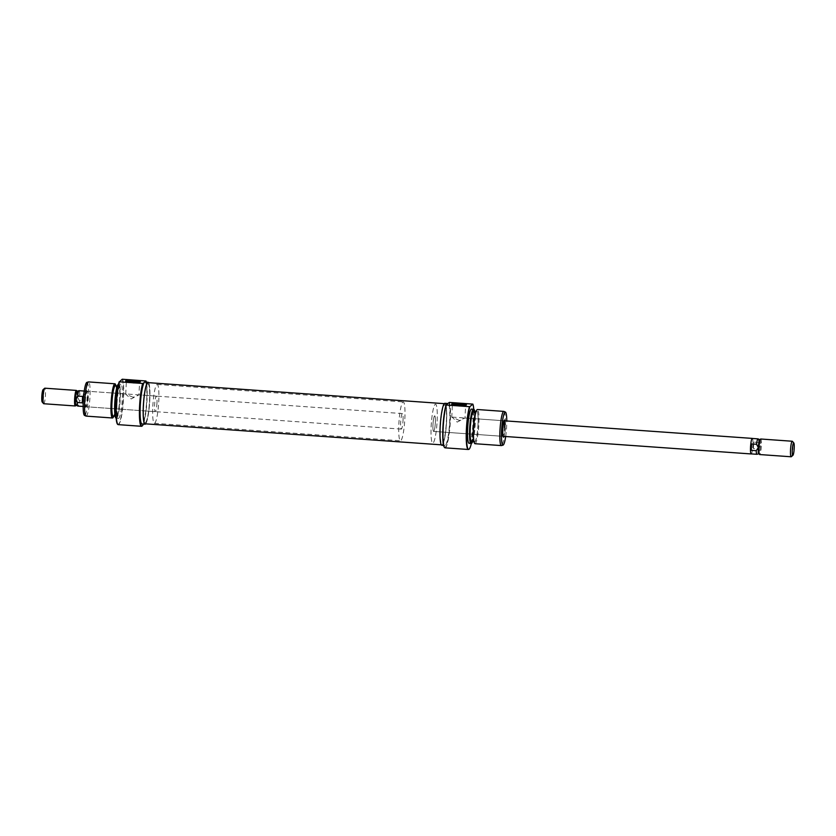 <?xml version="1.0" encoding="UTF-8"?>
<svg xmlns="http://www.w3.org/2000/svg" width="836" height="836" viewBox="0 0 836 836"><rect width="100%" height="100%" fill="white"/><g stroke="black" fill="none" stroke-linecap="round" stroke-linejoin="round"><path stroke-width="0.63" stroke-dasharray="4.18 3.13" d="M84.499 400.005A8.569 1.244 94.1 0 0 85.397 407.372A8.569 1.244 94.1 0 0 87.122 397.811A8.569 1.244 94.1 0 0 86.599 390.464A8.569 1.244 94.1 0 0 84.499 400.005M87.77 397.967A7.796 1.129 -85.9 0 1 86.202 406.662A7.796 1.129 -85.9 0 1 86.035 406.735A7.796 1.129 -85.9 0 1 85.387 399.963A7.796 1.129 -85.9 0 1 87.132 391.196A7.796 1.129 -85.9 0 1 87.289 391.29A7.796 1.129 -85.9 0 1 87.77 397.967M143.364 424.082A23.063 3.344 94.1 0 0 147.011 400.047A23.063 3.344 94.1 0 0 146.342 382.115M145.788 380.861A23.377 3.386 -85.9 0 1 146.749 399.984A23.377 3.386 -85.9 0 1 142.036 426.078M126.623 381.571A6.625 0.909 2.9 0 0 126.351 381.812A6.625 0.909 2.9 0 0 126.414 381.937A6.625 0.909 2.9 0 0 131.952 382.992A6.625 0.909 2.9 0 0 139.507 382.595A6.625 0.909 2.9 0 0 139.581 382.48A6.625 0.909 2.9 0 0 139.33 382.209M133.164 397.278L125.724 394.195L131.147 398.971L138.954 394.864L133.164 397.278M113.686 416.119A15.581 2.257 94.1 0 0 114.156 415.22A15.581 2.257 94.1 0 0 116.643 398.929A15.581 2.257 94.1 0 0 116.183 386.765A15.581 2.257 94.1 0 0 115.838 385.804M115.817 385.302A17.138 2.487 -85.9 0 1 116.329 398.699A17.138 2.487 -85.9 0 1 113.591 416.61M118.409 384.173A17.023 2.466 -85.9 0 1 119.945 398.971A17.023 2.466 -85.9 0 1 116.005 418.094M116.152 418.125A17.138 2.487 94.1 0 0 116.308 418.23A17.138 2.487 94.1 0 0 116.434 418.261A17.138 2.487 94.1 0 0 120.269 398.971A17.138 2.487 94.1 0 0 118.858 384.069A17.138 2.487 94.1 0 0 118.733 384.09A17.138 2.487 94.1 0 0 118.566 384.163L118.733 384.09M122.223 379.23A23.262 3.365 -85.9 0 1 123.206 398.333A23.262 3.365 -85.9 0 1 117.824 424.469M118.304 424.646A23.377 3.386 94.1 0 0 123.529 398.344A23.377 3.386 94.1 0 0 122.568 379.22M86.86 382.386A16.574 2.403 -85.9 0 1 88.344 396.786A16.574 2.403 -85.9 0 1 84.52 415.408M86.139 416.119A17.138 2.487 94.1 0 0 89.974 396.828A17.138 2.487 94.1 0 0 88.564 381.916M156.98 402.879A7.796 1.129 -85.9 0 1 155.235 411.646A7.796 1.129 -85.9 0 1 154.597 404.875A7.796 1.129 -85.9 0 1 156.342 396.107A7.796 1.129 -85.9 0 1 156.98 402.879M152.81 406.369A19.479 2.821 -85.9 0 1 157.168 384.445A19.479 2.821 -85.9 0 1 158.767 401.385A19.479 2.821 -85.9 0 1 154.409 423.298A19.479 2.821 -85.9 0 1 152.81 406.369M143.583 405.711A19.479 2.821 -85.9 0 1 147.941 383.787A19.479 2.821 -85.9 0 1 149.539 400.726A19.479 2.821 -85.9 0 1 145.182 422.65A19.479 2.821 -85.9 0 1 143.583 405.711M148.609 382.669A21.036 3.051 -85.9 0 1 149.78 400.528A21.036 3.051 -85.9 0 1 145.683 423.852M144.973 382.021A21.036 3.051 -85.9 0 1 146.697 400.308A21.036 3.051 -85.9 0 1 141.995 423.988M117.03 403.506A17.138 2.487 -85.9 0 1 120.865 384.215A17.138 2.487 -85.9 0 1 122.265 399.117A17.138 2.487 -85.9 0 1 118.43 418.408A17.138 2.487 -85.9 0 1 117.03 403.506M115.023 403.088A15.194 2.205 -85.9 0 1 118.419 385.992A15.194 2.205 -85.9 0 1 119.663 399.2A15.194 2.205 -85.9 0 1 116.267 416.297A15.194 2.205 -85.9 0 1 115.023 403.088M115.337 385.772A15.194 2.205 -85.9 0 1 116.591 398.981A15.194 2.205 -85.9 0 1 113.194 416.077M432.954 424.625A7.796 1.129 94.1 0 0 433.591 431.407A7.796 1.129 94.1 0 0 435.337 422.64A7.796 1.129 94.1 0 0 434.699 415.858A7.796 1.129 94.1 0 0 432.954 424.625A7.796 1.129 94.1 0 0 433.591 431.407A7.796 1.129 94.1 0 0 435.337 422.64A7.796 1.129 94.1 0 0 434.699 415.858A7.796 1.129 94.1 0 0 432.954 424.625M751.324 453.896A7.796 1.129 94.1 0 0 752.912 445.18A7.733 1.118 -85.9 0 1 751.177 453.885M791.326 456.707A7.796 1.129 94.1 0 0 792.904 448.012A7.796 1.129 94.1 0 0 792.423 441.335M760.729 439.005A7.796 1.129 -85.9 0 1 761.377 445.776A7.796 1.129 -85.9 0 1 759.631 454.544M759.757 439.788A7.012 1.014 -85.9 0 1 759.966 439.736A7.012 1.014 -85.9 0 1 760.488 445.818A7.012 1.014 -85.9 0 1 758.973 453.708A7.012 1.014 -85.9 0 1 758.774 453.624M437.123 421.145A19.479 2.821 94.1 0 0 435.525 404.206A19.479 2.821 94.1 0 0 431.167 426.12A19.479 2.821 94.1 0 0 432.766 443.059A19.479 2.821 94.1 0 0 437.123 421.145A19.479 2.821 94.1 0 0 435.525 404.206A19.479 2.821 94.1 0 0 431.167 426.12A19.479 2.821 94.1 0 0 432.766 443.059A19.479 2.821 94.1 0 0 437.123 421.145M404.833 418.846A19.479 2.821 94.1 0 0 403.234 401.907A19.479 2.821 94.1 0 0 398.876 423.831A19.479 2.821 94.1 0 0 400.475 440.771A19.479 2.821 94.1 0 0 404.833 418.846M403.046 420.341A7.796 1.129 94.1 0 0 402.409 413.569A7.796 1.129 94.1 0 0 400.663 422.337A7.796 1.129 94.1 0 0 401.301 429.108A7.796 1.129 94.1 0 0 403.046 420.341M83.151 404.927A7.796 1.129 94.1 0 0 83.725 406.568A7.796 1.129 94.1 0 0 85.471 397.8A7.796 1.129 94.1 0 0 84.823 391.029A7.796 1.129 94.1 0 0 84.028 392.575M43.054 389.691A6.228 0.899 -85.9 0 1 43.702 395.052A6.228 0.899 -85.9 0 1 42.187 401.991M43.744 403.736A7.796 1.129 94.1 0 0 45.478 394.968A7.796 1.129 94.1 0 0 44.841 388.186M76.525 390.527A7.796 1.129 -85.9 0 1 77.006 397.204A7.796 1.129 -85.9 0 1 75.439 405.899M77.027 391.269A7.012 1.014 -85.9 0 1 77.225 391.342A7.012 1.014 -85.9 0 1 77.654 397.351L79.441 400.705A7.733 1.118 -85.9 0 1 77.988 406.097M79.075 390.684A7.733 1.118 -85.9 0 1 79.765 394.279L84.739 394.634L85.46 397.811A7.733 1.118 -85.9 0 1 83.725 406.505A7.733 1.118 -85.9 0 1 83.098 399.786A7.733 1.118 -85.9 0 1 84.823 391.091A7.733 1.118 -85.9 0 1 85.46 397.811L84.415 401.061L79.441 400.705M83.109 399.43L83.067 400.141M79.765 394.279L77.654 397.351A7.012 1.014 -85.9 0 1 76.243 405.178A7.012 1.014 -85.9 0 1 76.034 405.23M84.415 401.061L84.739 394.634M752.275 438.461A7.733 1.118 -85.9 0 1 752.902 445.18L753.403 448.545L758.377 448.901A7.733 1.118 -85.9 0 1 756.988 454.282M758.074 438.89A7.733 1.118 -85.9 0 1 758.701 442.474L760.488 445.818L758.377 448.901M753.403 448.545L753.727 442.119L758.701 442.474M753.727 442.119L752.902 445.18A7.796 1.129 94.1 0 0 752.41 438.472M149.09 386.107A19.479 2.821 94.1 0 0 147.941 383.787A19.479 2.821 94.1 0 0 144.158 398.375A19.479 2.821 94.1 0 0 144.032 420.33A19.479 2.821 94.1 0 0 145.182 422.65A19.479 2.821 94.1 0 0 148.965 408.062A19.479 2.821 94.1 0 0 149.09 386.107M445.901 407.174A19.479 2.821 94.1 0 0 444.752 404.854A19.479 2.821 94.1 0 0 440.969 419.442A19.479 2.821 94.1 0 0 440.844 441.398A19.479 2.821 94.1 0 0 441.993 443.717A19.479 2.821 94.1 0 0 445.776 429.129A19.479 2.821 94.1 0 0 445.901 407.174M440.697 442.422A20.649 2.989 94.1 0 0 441.91 444.877A20.649 2.989 94.1 0 0 445.922 429.422A20.649 2.989 94.1 0 0 446.058 406.15A20.649 2.989 94.1 0 0 444.836 403.694A20.649 2.989 94.1 0 0 440.833 419.149A20.649 2.989 94.1 0 0 440.697 442.422M145.098 423.81A20.649 2.989 94.1 0 0 149.111 408.355A20.649 2.989 94.1 0 0 149.247 385.082A20.649 2.989 94.1 0 0 148.024 382.627M505.195 420.863A8.569 1.244 -85.9 0 1 505.435 427.499A8.569 1.244 -85.9 0 1 504.087 436.402M504.108 420.926A7.796 1.129 94.1 0 0 503.909 420.769A7.796 1.129 94.1 0 0 503.732 420.842A7.796 1.129 94.1 0 0 502.164 429.537A7.796 1.129 94.1 0 0 502.645 436.225A7.796 1.129 94.1 0 0 502.802 436.319A7.796 1.129 94.1 0 0 504.547 427.551M448.953 402.482A23.063 3.344 -85.9 0 1 449.977 421.553A23.063 3.344 -85.9 0 1 444.344 447.229M445.107 447.845A23.377 3.386 94.1 0 0 450.332 421.532A23.377 3.386 94.1 0 0 449.371 402.409M452.663 404.708A6.625 0.909 2.9 0 0 452.391 404.948A6.625 0.909 2.9 0 0 452.443 405.073A6.625 0.909 2.9 0 0 457.992 406.129A6.625 0.909 2.9 0 0 465.547 405.742A6.625 0.909 2.9 0 0 465.61 405.617A6.625 0.909 2.9 0 0 465.37 405.355M457.177 422.107L464.983 418.01L459.204 420.414L452.088 417.091L457.177 422.107M475.778 412.284A15.581 2.257 -85.9 0 1 478.056 424.583A15.581 2.257 -85.9 0 1 476.154 439.067A15.581 2.257 -85.9 0 1 473.751 440.75M475.015 443.717A17.138 2.487 94.1 0 0 478.85 424.427A17.138 2.487 94.1 0 0 477.44 409.525M472.633 441.596A17.023 2.466 94.1 0 0 475.203 424.186A17.023 2.466 94.1 0 0 474.785 411.281M473.636 409.274A17.138 2.487 -85.9 0 1 474.911 424.145A17.138 2.487 -85.9 0 1 471.211 443.425M471.368 443.373A23.262 3.365 94.1 0 0 473.845 423.225A23.262 3.365 94.1 0 0 473.782 409.347M472.591 404.06A23.377 3.386 -85.9 0 1 473.552 423.183A23.377 3.386 -85.9 0 1 468.505 449.465M505.686 436.517A16.574 2.403 94.1 0 0 506.658 426.475A16.574 2.403 94.1 0 0 506.783 420.978M503.93 411.427A17.138 2.487 -85.9 0 1 505.205 426.297A17.138 2.487 -85.9 0 1 501.506 445.567M446.351 421.793A19.479 2.821 94.1 0 0 444.752 404.854A19.479 2.821 94.1 0 0 440.394 426.778A19.479 2.821 94.1 0 0 441.993 443.717A19.479 2.821 94.1 0 0 446.351 421.793M441.889 445.274A21.036 3.051 94.1 0 0 446.591 421.595A21.036 3.051 94.1 0 0 444.867 403.307M447.5 403.694A21.036 3.051 94.1 0 0 443.237 427.196A21.036 3.051 94.1 0 0 444.961 445.483A21.036 3.051 94.1 0 0 449.663 421.814A21.036 3.051 94.1 0 0 447.939 403.527A21.036 3.051 94.1 0 0 447.5 403.694M469.08 443.299A17.138 2.487 94.1 0 0 472.904 424.009A17.138 2.487 94.1 0 0 471.504 409.097M471.525 441.512A15.194 2.205 94.1 0 0 474.921 424.416A15.194 2.205 94.1 0 0 473.667 411.207M477.993 424.636A15.194 2.205 94.1 0 0 476.75 411.427A15.194 2.205 94.1 0 0 473.343 428.523A15.194 2.205 94.1 0 0 474.597 441.732A15.194 2.205 94.1 0 0 477.993 424.636M86.202 406.662L85.397 407.372M126.414 381.937L125.682 381.143M125.724 394.195L126.351 381.812M116.183 386.765L115.943 385.814M155.235 411.646L86.035 406.735M157.168 384.445L403.234 401.907M120.865 384.215L118.858 384.069M118.419 385.992L117.301 385.908M116.267 416.297L115.159 416.224M118.43 418.408L116.434 418.261M154.409 423.298L400.475 440.771M156.342 396.107L138.954 394.864L139.581 382.48M126.058 393.955L87.132 391.196M114.156 415.22L113.79 416.119M139.507 382.595L140.323 381.885M87.289 391.29L86.599 390.464M502.802 436.319L433.591 431.407L503.053 436.329M402.409 413.569L84.823 391.029M83.725 406.505L83.151 406.463M84.823 391.091L84.248 391.049M401.301 429.108L83.725 406.568M452.088 417.091L504.16 420.79M441.91 444.877L441.335 444.836M444.836 403.694L444.25 403.652M502.645 436.225L503.345 437.04M465.547 405.742L466.352 405.021M503.909 420.769L464.983 418.01L465.61 405.617M476.144 411.385L476.75 411.427M473.991 441.69L474.597 441.732M443.592 445.389L444.961 445.483M451.764 417.342L452.391 404.948M452.443 405.073L451.712 404.279M503.732 420.842L504.536 420.132"/><path stroke-width="1.25" d="M146.342 382.115A23.063 3.344 94.1 0 0 145.986 380.986L122.223 379.23L119.454 381.822A23.377 3.386 94.1 0 0 116.382 404.321A23.377 3.386 94.1 0 0 118.127 424.604A23.377 3.386 94.1 0 0 118.304 424.646L141.524 426.297A23.377 3.386 -85.9 0 1 139.602 405.972A23.377 3.386 -85.9 0 1 142.674 383.473L143.092 383.4A23.063 3.344 94.1 0 0 139.957 405.951A23.063 3.344 94.1 0 0 142.36 425.796A23.063 3.344 94.1 0 0 143.364 424.082M142.36 425.796L142.036 426.078A23.377 3.386 -85.9 0 1 141.524 426.297M131.869 382.324A7.399 1.014 -177.1 0 1 125.682 381.143A7.399 1.014 -177.1 0 1 134.136 380.422A7.399 1.014 -177.1 0 1 140.323 381.885A7.399 1.014 -177.1 0 1 131.869 382.324M139.33 382.209A6.625 0.909 2.9 0 0 133.979 381.3A6.625 0.909 2.9 0 0 126.623 381.571M115.838 385.804A15.581 2.257 94.1 0 0 111.878 402.921A15.581 2.257 94.1 0 0 113.686 416.119M113.79 416.119L113.591 416.61A17.138 2.487 -85.9 0 1 112.494 417.99A17.138 2.487 -85.9 0 1 111.083 403.077A17.138 2.487 -85.9 0 1 114.919 383.787A17.138 2.487 -85.9 0 1 115.817 385.302L115.943 385.814M116.152 418.167L116.005 418.094A17.023 2.466 -85.9 0 1 114.741 403.328A17.023 2.466 -85.9 0 1 118.409 384.173L118.576 384.132A17.138 2.487 94.1 0 0 115.023 403.36A17.138 2.487 94.1 0 0 116.152 418.125M118.127 424.604L117.824 424.469A23.262 3.365 -85.9 0 1 116.089 404.29A23.262 3.365 -85.9 0 1 119.182 381.77M86.003 416.077L84.52 415.408A16.574 2.403 -85.9 0 1 83.276 401.029A16.574 2.403 -85.9 0 1 86.86 382.386L88.428 381.937A17.138 2.487 94.1 0 0 84.729 401.207A17.138 2.487 94.1 0 0 86.003 416.077A17.138 2.487 94.1 0 0 86.139 416.119L112.494 417.99M114.919 383.787L88.564 381.916A17.138 2.487 94.1 0 0 88.428 381.937M145.683 423.852A21.036 3.051 -85.9 0 1 145.067 424.207A21.036 3.051 -85.9 0 1 143.343 405.909A21.036 3.051 -85.9 0 1 148.056 382.24A21.036 3.051 -85.9 0 1 148.609 382.669M145.067 424.207L141.995 423.988A21.036 3.051 -85.9 0 1 140.27 405.69A21.036 3.051 -85.9 0 1 144.544 382.188A21.036 3.051 -85.9 0 1 144.973 382.021L148.056 382.24M115.159 416.224L113.194 416.077A15.194 2.205 -85.9 0 1 111.94 402.868A15.194 2.205 -85.9 0 1 115.337 385.772L117.301 385.908M119.454 381.822L142.674 383.473M143.092 383.4L145.986 380.986M758.869 453.739L756.988 454.282A7.733 1.118 -85.9 0 1 756.925 454.293L751.177 453.885A7.733 1.118 -85.9 0 1 750.54 447.166A7.796 1.129 94.1 0 0 751.177 453.948A7.796 1.129 94.1 0 0 751.324 453.896M794.2 448.326A6.228 0.899 -85.9 0 1 792.946 455.286A6.228 0.899 -85.9 0 1 792.298 449.914A6.228 0.899 -85.9 0 1 793.813 442.975A6.228 0.899 -85.9 0 1 794.2 448.326M793.813 442.975L792.423 441.335A7.796 1.129 94.1 0 0 792.256 441.241A7.796 1.129 94.1 0 0 790.522 450.008A7.796 1.129 94.1 0 0 791.159 456.78A7.796 1.129 94.1 0 0 791.326 456.707L792.946 455.286M791.159 456.78L759.631 454.544A7.796 1.129 -85.9 0 1 759.475 454.45A7.796 1.129 -85.9 0 1 758.994 447.772A7.796 1.129 -85.9 0 1 760.561 439.078A7.796 1.129 -85.9 0 1 760.729 439.005L792.256 441.241M759.475 454.45L758.774 453.624A7.012 1.014 -85.9 0 1 758.346 447.615L756.559 444.261A7.733 1.118 -85.9 0 1 758.012 438.869A7.733 1.118 -85.9 0 1 758.074 438.89L759.861 439.694M84.028 392.575A7.796 1.129 94.1 0 0 83.088 399.796A7.796 1.129 94.1 0 0 83.151 404.927M43.577 403.631L42.187 401.991A6.228 0.899 -85.9 0 1 41.8 396.651A6.228 0.899 -85.9 0 1 43.054 389.691L44.674 388.259A7.796 1.129 94.1 0 0 43.096 396.954A7.796 1.129 94.1 0 0 43.577 403.631A7.796 1.129 94.1 0 0 43.744 403.736L75.271 405.972A7.796 1.129 -85.9 0 1 74.623 399.19A7.796 1.129 -85.9 0 1 76.369 390.422A7.796 1.129 -85.9 0 1 76.525 390.527L77.131 391.238M76.369 390.422L44.841 388.186A7.796 1.129 94.1 0 0 44.674 388.259M83.151 406.463L77.988 406.097A7.733 1.118 -85.9 0 1 77.926 406.087A7.733 1.118 -85.9 0 1 77.299 402.503L75.512 399.148A7.012 1.014 -85.9 0 1 77.027 391.269L79.012 390.684A7.733 1.118 -85.9 0 1 79.075 390.684L84.248 391.049M82.273 402.858L82.597 396.421L83.098 399.786L82.273 402.858L77.299 402.503M77.926 406.087L76.034 405.23A7.012 1.014 -85.9 0 1 75.512 399.148L77.623 396.076A7.733 1.118 -85.9 0 1 79.012 390.684M76.139 405.282L75.439 405.899A7.796 1.129 -85.9 0 1 75.271 405.972M82.597 396.421L77.623 396.076M756.925 454.293A7.733 1.118 -85.9 0 1 756.235 450.698L751.261 450.343L750.54 447.166A7.733 1.118 -85.9 0 1 752.275 438.461L758.012 438.869M756.235 450.698L758.346 447.615A7.012 1.014 -85.9 0 1 759.757 439.788L760.561 439.078M751.261 450.343L751.585 443.906L756.559 444.261M752.41 438.472A7.796 1.129 94.1 0 0 752.275 438.398A7.796 1.129 94.1 0 0 750.529 447.166L751.585 443.906M444.25 403.652L148.024 382.627A20.649 2.989 94.1 0 0 144.011 398.082A20.649 2.989 94.1 0 0 143.876 421.354A20.649 2.989 94.1 0 0 145.098 423.81L441.335 444.836M504.087 436.402A8.569 1.244 -85.9 0 1 503.345 437.04A8.569 1.244 -85.9 0 1 502.812 429.694A8.569 1.244 -85.9 0 1 504.536 420.132A8.569 1.244 -85.9 0 1 505.195 420.863M444.627 447.553L444.344 447.229A23.063 3.344 -85.9 0 1 442.923 427.457A23.063 3.344 -85.9 0 1 446.058 404.906L446.257 405.021A23.377 3.386 94.1 0 0 443.185 427.52A23.377 3.386 94.1 0 0 444.627 447.553A23.377 3.386 94.1 0 0 445.107 447.845L468.327 449.486A23.377 3.386 -85.9 0 1 466.404 429.171A23.377 3.386 -85.9 0 1 469.477 406.672L446.257 405.021M460.176 403.569A7.399 1.014 -177.1 0 1 466.352 405.021A7.399 1.014 -177.1 0 1 457.909 405.46A7.399 1.014 -177.1 0 1 451.712 404.279A7.399 1.014 -177.1 0 1 460.176 403.569M465.37 405.355A6.625 0.909 2.9 0 0 460.009 404.436A6.625 0.909 2.9 0 0 452.663 404.708M474.127 442.202L473.751 440.75A15.581 2.257 -85.9 0 1 473.291 428.575A15.581 2.257 -85.9 0 1 475.778 412.284L476.342 410.894A17.138 2.487 94.1 0 0 473.615 428.816A17.138 2.487 94.1 0 0 474.127 442.202A17.138 2.487 94.1 0 0 475.015 443.717L501.37 445.588A17.138 2.487 -85.9 0 1 499.959 430.686A17.138 2.487 -85.9 0 1 503.794 411.396A17.138 2.487 -85.9 0 1 503.93 411.427L505.425 412.096A16.574 2.403 94.1 0 0 501.59 430.718A16.574 2.403 94.1 0 0 503.073 445.118A16.574 2.403 94.1 0 0 505.686 436.517M503.794 411.396L477.44 409.525A17.138 2.487 94.1 0 0 476.342 410.894M474.785 411.281A17.023 2.466 94.1 0 0 473.928 409.41A17.023 2.466 94.1 0 0 469.989 428.544A17.023 2.466 94.1 0 0 471.525 443.331A17.023 2.466 94.1 0 0 472.633 441.596M471.525 443.331L471.211 443.425A17.138 2.487 -85.9 0 1 471.076 443.435A17.138 2.487 -85.9 0 1 469.665 428.534A17.138 2.487 -85.9 0 1 473.5 409.243A17.138 2.487 -85.9 0 1 473.636 409.274L473.928 409.41M473.782 409.347A23.262 3.365 94.1 0 0 472.862 404.112L449.371 402.409L446.058 404.906M472.862 404.112L469.822 406.662A23.262 3.365 94.1 0 0 466.728 429.171A23.262 3.365 94.1 0 0 468.818 449.381A23.262 3.365 94.1 0 0 471.368 443.373M506.783 420.978A16.574 2.403 94.1 0 0 505.425 412.096M447.73 403.506L444.867 403.307A21.036 3.051 94.1 0 0 440.154 426.977A21.036 3.051 94.1 0 0 441.889 445.274L443.592 445.389M473.5 409.243L471.504 409.097A17.138 2.487 94.1 0 0 467.669 428.387A17.138 2.487 94.1 0 0 469.08 443.299L471.076 443.435M476.144 411.385L473.667 411.207A15.194 2.205 94.1 0 0 470.271 428.304A15.194 2.205 94.1 0 0 471.525 441.512L473.991 441.69M503.073 445.118L501.506 445.567A17.138 2.487 -85.9 0 1 501.37 445.588M504.547 427.551A7.796 1.129 94.1 0 0 504.108 420.926M503.053 436.329L751.177 453.948M504.16 420.79L752.275 438.398"/></g></svg>
